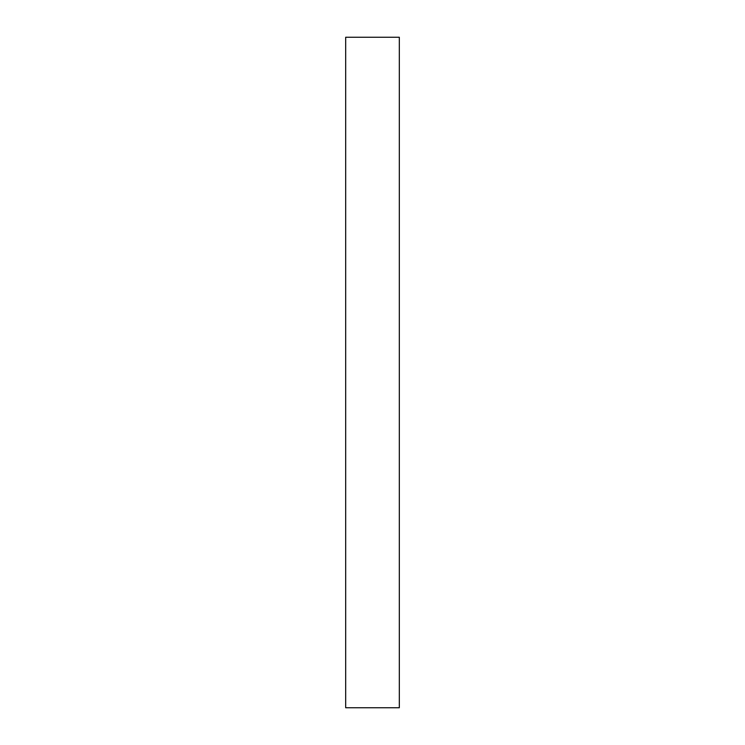<?xml version="1.0" encoding="UTF-8"?>
<svg xmlns="http://www.w3.org/2000/svg" width="745" height="745" viewBox="0 0 745 745"><rect width="100%" height="100%" fill="white"/><g stroke="black" fill="none" stroke-linecap="round" stroke-linejoin="round"><path stroke-width="0.56" stroke-dasharray="3.73 2.79" d="M345.68 707.75L345.68 37.25L399.32 37.25L399.32 707.75L345.68 707.75"/><path stroke-width="1.12" d="M345.68 37.25L345.68 707.75L399.32 707.75L399.32 37.25L345.68 37.25"/></g></svg>
